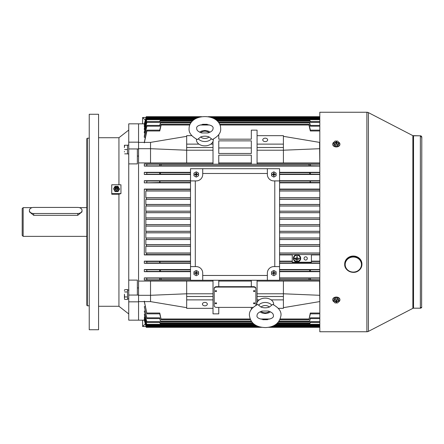 <?xml version="1.0" encoding="UTF-8"?>
<svg xmlns="http://www.w3.org/2000/svg" width="444" height="444" viewBox="0 0 444 444"><rect width="100%" height="100%" fill="white"/><g stroke="black" fill="none" stroke-linecap="round" stroke-linejoin="round"><path stroke-width="0.67" d="M201.72 132.961L208.031 132.956C211.311 131.829 212.97 130.414 213.015 128.71L213.015 128.705C214.896 123.116 194.888 123.099 196.736 128.727L196.736 128.727C196.742 130.403 198.401 131.812 201.72 132.961M209.074 136.93L212.376 139.56C218.254 136.397 221.023 132.778 220.679 128.71L220.679 128.71C220.657 112.576 189.094 112.571 189.077 128.727C188.744 132.817 191.514 136.425 197.38 139.577L200.688 136.935A5.15 3.641 0 0 0 209.074 136.93C206.299 135.936 203.502 135.942 200.688 136.935M196.509 139.188A8.425 5.961 0 0 0 196.448 139.899A8.425 5.961 0 0 0 204.889 145.854A8.425 5.961 0 0 0 213.303 139.882A8.425 5.961 0 0 0 213.242 139.177M114.868 188.112A1.798 1.659 0 0 0 116.533 190.398A1.798 1.659 0 0 0 118.193 188.112M118.209 187.901A1.676 1.548 180 0 1 115.146 188.767A1.676 1.548 180 0 1 116.533 186.352A1.199 1.104 180 0 1 117.727 187.457A1.199 1.104 180 0 1 116.533 188.567A1.199 1.104 180 0 1 115.335 187.457A1.199 1.104 180 0 1 116.533 186.352A1.676 1.548 180 0 1 118.209 187.901M116.533 187.901A0.477 0.444 180 0 1 116.051 187.457A0.477 0.444 180 0 1 116.533 187.018A0.477 0.444 180 0 1 117.011 187.457A0.477 0.444 180 0 1 116.533 187.901M116.439 186.352L115.04 186.352L113.547 188.739L115.04 191.586L118.026 191.586L119.519 189.2L118.026 186.352L116.622 186.352M113.547 188.739L115.04 191.131L118.026 191.131L119.519 188.739M115.04 191.131L115.04 191.586M118.026 191.131L118.026 191.586M146.015 326.512L142.629 326.512L142.629 320.163M145.299 323.843L142.629 326.512M124.67 299.434L124.431 298.329L124.67 299.434L127.495 299.434L127.495 296.947L124.67 296.947L124.431 298.329M124.525 289.754L127.495 289.482L127.495 298.862L128.743 298.862M124.431 290.864L124.437 290.476M128.982 290.054L127.495 290.115L127.495 291.969L124.67 291.969M124.431 294.183L124.67 296.947M124.431 298.052L124.431 294.733M358.708 270.579A8.619 7.964 180 0 0 361.938 264.369L361.938 264.002A8.619 7.964 180 0 0 357.043 256.821A8.619 7.964 180 0 0 347.924 257.792A8.619 7.964 180 0 0 344.699 264.002L344.699 264.369A8.619 7.964 180 0 0 349.556 271.534A8.619 7.964 180 0 0 358.652 270.624M338.384 141.98A3.591 2.542 180 0 1 339.915 144.056L339.915 144.394A3.591 2.542 180 0 1 336.324 146.936A3.591 2.542 180 0 1 332.734 144.394L332.734 144.056A3.591 2.542 180 0 1 334.26 141.98M339.915 144.056A3.591 2.542 180 0 1 336.324 146.598A3.591 2.542 180 0 1 332.734 144.056M338.977 142.707L338.977 144.061L337.645 145.682L334.992 145.682L333.666 144.05L333.666 142.696L334.998 141.075L337.656 141.081L338.977 142.707L337.645 144.328L334.992 144.328L333.666 142.696M337.734 142.907L337.806 142.502L337.806 142.907L336.857 142.907L336.452 143.751M336.191 143.751L335.792 142.907L334.837 142.901L334.837 142.496L336.036 142.33L336.286 143.751M335.869 142.962L335.792 142.496M336.363 143.751L336.613 142.324L336.768 142.962M334.992 145.682L334.992 144.328M337.645 145.682L337.645 144.328M336.036 143.079L336.03 143.751L336.608 143.751L336.608 143.079M336.613 142.324L336.613 141.653L336.036 141.653L336.036 142.33M337.806 142.502L336.852 142.502M334.909 142.901L334.837 142.496M336.341 143.751L336.613 141.653M336.341 143.196L336.036 141.653M336.308 143.196L336.308 143.751M421.622 306.06L421.8 137.246A1.437 1.437 180 0 0 420.363 135.809L412.87 135.648A1.437 1.437 180 0 0 413.531 135.809L413.531 308.192L412.87 308.352A1.437 1.437 0 0 1 413.531 308.192L420.363 308.192L420.363 135.809L413.531 135.809M421.8 306.754A1.437 1.437 0 0 1 420.363 308.192L421.8 306.754M412.87 308.352L368.415 331.374L412.87 308.352L412.87 135.648L368.415 112.626A3.352 3.352 180 0 0 366.877 112.249L319.808 112.249L319.808 331.751L366.877 331.751L366.877 112.249L319.808 112.249M412.87 135.648L368.415 112.626L368.415 331.374A3.352 3.352 0 0 1 366.877 331.751L319.808 331.751M127.495 290.054L128.238 290.071M268.37 311.033L262.06 311.05C258.747 312.221 257.087 313.642 257.07 315.312L257.07 315.318C255.2 320.94 275.269 320.818 273.349 315.251L273.349 315.251C273.343 313.581 271.684 312.182 268.37 311.033M261.011 307.076L257.703 304.451C251.831 307.62 249.067 311.244 249.406 315.312L249.406 315.357C250.816 325.236 258.547 327.3 265.412 327.578C274.52 327.15 279.72 323.043 281.013 315.251L281.013 315.207C281.324 311.133 278.555 307.537 272.699 304.412L269.391 307.059A5.15 3.641 180 0 0 261.011 307.076C263.786 308.064 266.578 308.058 269.391 307.059M273.582 304.806A8.425 5.961 180 0 0 273.637 304.09A8.425 5.961 180 0 0 265.185 298.146A8.425 5.961 180 0 0 256.782 304.129A8.425 5.961 180 0 0 256.843 304.834M215.889 303.874L216.605 303.363L215.889 302.852L215.174 303.363L215.889 303.874M216.605 303.363L216.605 303.33A0.716 0.511 180 0 0 215.174 303.346L215.174 303.363M254.196 303.874L254.917 303.363L254.196 302.852L253.48 303.363L254.196 303.874M254.917 303.363L254.917 303.33A0.716 0.511 180 0 0 253.48 303.346L253.48 303.363M215.889 291.68L216.605 291.175L215.889 290.665L215.174 291.175L215.889 291.68M216.605 291.175L216.605 291.142A0.716 0.511 180 0 0 215.174 291.159L215.174 291.175M254.196 291.68L254.917 291.175L254.196 290.665L253.48 291.175L254.196 291.68M254.917 291.175L254.917 291.142A0.716 0.511 180 0 0 253.48 291.159L253.48 291.175M305.672 256.804A1.626 1.626 0 0 0 304.046 258.436A1.626 1.626 0 0 0 305.672 260.062A1.626 1.626 0 0 0 307.298 258.436A1.626 1.626 0 0 0 305.672 256.804M265.212 138.167A2.442 1.726 0 0 0 262.77 139.893A2.442 1.726 0 0 0 265.212 141.619A2.442 1.726 0 0 0 267.654 139.893A2.442 1.726 0 0 0 265.212 138.167M204.878 302.381A2.442 1.726 180 0 0 202.436 304.107A2.442 1.726 180 0 0 204.878 305.833A2.442 1.726 180 0 0 207.32 304.107A2.442 1.726 180 0 0 204.878 302.381M297.042 255.766L296.803 258.164L294.472 258.164L294.472 258.641L299.85 258.402L297.28 258.164L297.042 255.766M297.036 255.172A3.175 3.175 0 0 0 293.861 258.347A3.175 3.175 0 0 0 297.036 261.522A3.175 3.175 0 0 0 300.211 258.347A3.175 3.175 0 0 0 297.036 255.172M297.036 261.999A3.652 3.652 0 0 0 300.688 258.347A3.652 3.652 0 0 0 297.036 254.695A3.652 3.652 0 0 0 293.384 258.347A3.652 3.652 0 0 0 297.036 261.999M310.373 130.148L309.174 125.003C308.896 124.098 308.835 124.098 308.974 125.003L310.323 130.974L310.256 130.148L319.808 130.148M310.339 125.408L309.723 122.888C309.451 121.989 309.396 121.989 309.557 122.888L310.334 126.19L310.245 125.408L319.808 125.408M310.306 121.595L310.19 121.123C309.923 120.23 309.873 120.23 310.045 121.129L310.339 122.328L310.234 121.595L319.808 121.595M253.452 323.571L160.14 323.571L159.746 321.672L159.851 322.405L146.981 322.405L144.306 311.05L146.981 322.405M251.754 321.811L160.617 321.811L159.751 317.81L159.84 318.592L146.975 318.592L144.306 306.66L146.975 318.592M250.427 319.702L161.178 319.702L159.762 313.026L159.829 313.853L146.964 313.853L144.306 301.149M144.306 301.615L146.964 313.853M319.808 327.317L268.431 327.317L319.808 327.317M261.916 327.317L146.237 327.317L146.048 326.64L146.237 327.317L261.916 327.317M319.808 327.111L269.53 327.111M260.817 327.111L146.292 327.111L144.306 319.53L146.292 327.111M319.808 326.695L271.112 326.695M259.235 326.695L146.409 326.695L144.306 318.526L146.409 326.695M319.808 326.068L272.827 326.068M257.526 326.068L146.587 326.068L144.306 317.044L146.587 326.068M319.808 324.986L274.953 324.986M255.405 324.986L146.886 324.986L144.306 314.48L146.886 324.986M310.495 321.672C310.212 322.616 310.156 322.616 310.339 321.672L309.945 323.571L310.306 322.405M309.945 323.571L276.917 323.571M159.779 322.405L160.14 323.571M310.528 317.81C310.223 318.82 310.156 318.82 310.334 317.81L309.474 321.811L310.339 318.592M309.474 321.811L278.627 321.811M159.751 318.592L160.617 321.811M310.561 313.026C310.245 314.091 310.162 314.091 310.323 313.026L308.913 319.702L310.373 313.853M308.913 319.702L279.964 319.702M267.527 319.702L262.82 319.702M159.718 313.853L161.178 319.702M144.311 320.163L138.556 320.163L138.556 301.831L138.556 320.163L128.743 320.163L128.743 301.831L138.556 301.831L138.556 287.94L137.363 287.94M255.872 305.339L255.872 288.772A2.392 1.693 180 0 0 253.48 287.079L216.605 287.079A2.392 1.693 180 0 0 214.213 288.772L214.213 305.7A2.392 1.693 180 0 0 216.605 307.392L253.052 307.392M251.326 307.392L251.326 309.385M257.07 302.564L257.07 280.264M251.326 280.264L251.326 286.669L216.605 286.669A2.392 1.693 180 0 0 214.213 288.361L214.213 305.294M255.872 305.294L255.872 288.361A2.392 1.693 180 0 0 253.48 286.669L251.326 286.669M218.764 280.264L218.764 286.669M218.764 307.392L218.764 313.853L213.015 313.853L213.015 280.264M137.363 156.06L138.556 156.06L138.556 123.837L128.743 123.837L128.743 142.169L138.556 142.169L138.556 123.837L144.311 123.837M137.363 295.06L137.363 280.114L128.743 280.114L128.743 295.06L138.556 295.06L138.556 281.085L150.527 281.085L150.527 295.299L138.556 295.299L138.556 301.615L150.527 301.615L186.68 307.664M186.68 136.336L150.527 142.385L150.527 162.915L138.556 162.915L138.556 281.085L138.556 148.94L137.363 148.94L137.363 163.886L128.743 163.886L128.743 148.94L137.363 148.94M150.527 142.385L138.556 142.385L138.556 148.701L150.527 148.701L186.68 150.216L186.68 162.915L213.015 162.915M309.945 262.221L292.263 262.221L292.263 254.59L311.416 254.59L311.416 262.221L309.945 262.221L310.045 262.942L319.808 262.976M292.263 254.923L279.576 254.923M292.263 261.144L279.576 261.144M319.808 254.923L311.416 254.923M190.509 246.281L145.843 246.281L145.843 253.002L190.509 253.002M190.509 239.555L145.843 239.555L145.843 244.655L190.509 244.655M190.509 232.828L145.843 232.828L145.843 237.973L190.509 237.973M190.509 226.113L145.843 226.113L145.843 231.285L190.509 231.285M190.509 219.408L145.843 219.408L145.843 224.592L190.509 224.592M190.509 212.715L145.843 212.715L145.843 217.887L190.509 217.887M190.509 206.027L145.843 206.027L145.843 211.172L190.509 211.172M190.509 199.345L145.843 199.345L145.843 204.445L190.509 204.445M145.843 253.002L146.653 253.124L146.764 254.562L144.306 254.923L190.509 254.923M190.509 189.077L144.306 189.077L146.764 189.438L146.653 190.876L145.843 190.998L145.843 197.719L190.509 197.719M190.509 190.998L145.843 190.998M190.509 261.144L144.306 261.144L146.725 261.466L146.875 262.976L144.306 263.298L190.509 263.298M159.896 261.505L159.596 261.466L159.746 262.976L160.04 262.942L159.896 261.505L190.509 261.505M159.896 182.495L160.04 181.058L159.746 181.024L159.596 182.534L190.509 182.495M159.596 182.534L144.306 182.856L190.509 182.856M145.843 197.719L146.448 197.819L146.365 199.256L145.843 199.345M145.843 204.445L146.259 204.523L146.198 205.961L145.843 206.027M145.843 211.172L146.132 211.227L145.843 212.715M145.843 217.887L145.843 219.408M145.843 224.592L145.843 226.113M145.843 231.285L146.132 232.773L145.843 232.828M145.843 237.973L146.198 238.04L146.259 239.477L145.843 239.555M145.843 244.655L146.365 244.744L146.448 246.181L145.843 246.281M319.808 246.281L279.576 246.281M279.576 253.002L319.808 253.002M319.808 239.555L279.576 239.555M279.576 244.655L319.808 244.655M319.808 232.828L279.576 232.828M279.576 237.973L319.808 237.973M319.808 226.113L279.576 226.113M279.576 231.285L319.808 231.285M319.808 219.408L279.576 219.408M279.576 224.592L319.808 224.592M319.808 212.715L279.576 212.715M279.576 217.887L319.808 217.887M319.808 206.027L279.576 206.027M279.576 211.172L319.808 211.172M319.808 199.345L279.576 199.345M279.576 204.445L319.808 204.445M319.808 190.998L279.576 190.998M144.306 189.077L144.306 254.923M144.777 317.044L144.306 317.044M144.916 314.48L144.306 314.48M145.06 311.05L144.306 311.05M145.199 306.66L144.306 306.66M144.389 320.063L146.237 327.317M218.764 281.085L251.326 281.085M319.808 174.475L279.576 174.475M190.509 174.475L144.306 174.475L144.306 172.322L146.886 172.599L146.692 174.203L144.306 174.475M319.808 172.322L279.576 172.322M190.509 172.322L144.306 172.322M319.808 261.144L311.416 261.144M319.808 263.298L279.576 263.298M144.306 261.144L144.306 263.298M190.509 180.702L144.306 180.702L144.306 182.856M319.808 180.702L279.576 180.702M319.808 182.856L279.576 182.856M319.808 189.077L279.576 189.077M319.808 271.678L279.576 271.678M190.509 271.678L144.306 271.678L144.306 269.525L146.692 269.797L146.886 271.401L144.306 271.678M319.808 269.525L279.576 269.525M190.509 269.525L144.306 269.525M190.509 280.059L144.306 280.059L144.306 277.905L146.659 278.133L146.897 279.82L144.306 280.059M319.808 277.905L279.576 277.905M190.509 277.905L144.306 277.905M319.808 280.059L279.576 280.059M257.07 281.085L283.405 281.085L283.405 308.341L278.327 308.341M319.808 281.085L283.405 281.085M283.405 136.336L319.558 142.385L319.808 162.915M319.558 162.915L257.07 162.915M319.808 163.941L257.07 163.941M319.808 166.095L144.306 166.095L144.306 163.941L146.897 164.18L146.659 165.867L144.306 166.095M213.015 163.941L144.306 163.941M150.527 162.915L186.68 162.915M150.527 281.085L186.68 281.085L186.68 308.341L213.015 308.341M213.015 281.085L186.68 281.085M310.323 279.82L310.561 278.133L309.174 278.266L308.974 279.698L319.808 279.82M159.762 279.82L161.111 279.698L160.917 278.266L159.524 278.133L159.762 279.82L146.897 279.82M213.015 293.784L186.68 293.784L150.527 295.299L150.527 301.615M145.199 137.34L144.306 137.34L144.306 136.108L146.692 126.19C146.997 125.18 147.058 125.18 146.886 126.19L144.306 137.34M145.06 132.95L144.306 132.95L144.306 131.979L146.725 122.328C147.008 121.384 147.058 121.384 146.875 122.328L144.306 132.95M144.916 129.52L144.306 129.52L144.306 128.782L146.653 119.702C146.914 118.814 146.953 118.814 146.764 119.708L144.306 129.52M144.777 126.956L144.306 126.956L144.306 126.423L146.365 118.62C146.625 117.738 146.653 117.738 146.448 118.62L144.306 126.956M144.555 125.474L144.306 125.097L146.198 117.987C146.453 117.111 146.476 117.111 146.259 117.987L144.306 125.474M144.472 124.47L146.093 117.571C146.342 116.694 146.353 116.694 146.132 117.571L144.306 124.47M144.389 123.937L146.048 117.36C146.287 116.489 146.292 116.489 146.059 117.36C146.287 116.489 146.292 116.489 146.059 117.36L144.306 123.937M159.524 130.974C159.846 129.909 159.923 129.909 159.762 130.974L146.897 130.974C147.058 129.909 146.975 129.909 146.659 130.974L144.306 142.385M257.07 293.784L283.405 293.784L319.808 295.299M218.764 139.172L218.764 134.632L218.764 139.172L251.326 139.172L251.326 130.148L257.07 130.148L257.07 164.197L251.326 164.197L251.326 155.167L218.764 155.167L218.764 164.197L213.015 164.197L213.015 150.216L186.68 150.216L186.68 147.508L213.015 147.508L213.015 150.216M159.762 130.974L161.111 125.003C161.255 124.098 161.189 124.098 160.917 125.003L159.718 130.148M146.659 130.974C146.975 129.909 147.058 129.909 146.897 130.974L144.306 142.851M251.326 163.941L218.764 163.941M218.764 162.915L251.326 162.915M161.111 164.302L159.762 164.18L159.524 165.867L160.917 165.734L161.111 164.302L308.974 164.302L309.174 165.734L319.808 165.867M310.561 165.867L310.323 164.18L308.974 164.302M218.764 147.963L218.764 153.474L251.326 153.474L251.326 147.963L218.764 147.963M218.764 153.474L218.764 140.87L251.326 140.87L251.326 153.474M213.015 141.436L213.015 147.508M257.07 150.216L283.405 150.216L283.405 162.915M309.174 125.003C308.896 124.098 308.835 124.098 308.974 125.003L219.963 125.003M309.723 122.888C309.451 121.989 309.396 121.989 309.557 122.888L218.837 122.888M310.19 121.123C309.923 120.23 309.873 120.23 310.045 121.129L217.371 121.129M310.334 271.401L310.528 269.797L309.723 269.885L309.557 271.317L319.808 271.401M310.234 262.221L310.339 262.976M310.495 182.534L310.339 181.024L310.045 181.058L310.19 182.495L319.808 182.534M310.528 174.203L310.334 172.599L309.557 172.683L309.723 174.115L319.808 174.203M144.306 320.063L146.059 326.64L144.306 320.135M160.534 271.317L160.362 269.885L159.557 269.797L159.751 271.401L190.509 271.317M160.534 172.683L159.751 172.599L159.557 174.203L160.362 174.115L160.534 172.683L190.509 172.683M144.306 180.702L146.875 181.024L146.725 182.534M146.093 117.571C146.342 116.694 146.353 116.694 146.132 117.571L146.32 117.571M146.198 117.987C146.453 117.111 146.476 117.111 146.259 117.987L146.553 117.987M146.365 118.62C146.625 117.738 146.653 117.738 146.448 118.62L195.804 118.62M146.653 119.702C146.914 118.814 146.953 118.814 146.764 119.708L194.072 119.708M189.799 125.003L161.111 125.003C161.255 124.098 161.189 124.098 160.917 125.003M159.596 122.328C159.879 121.384 159.929 121.384 159.746 122.328L160.04 121.129C160.212 120.23 160.167 120.23 159.896 121.123L159.779 121.595M192.396 121.129L160.04 121.129C160.212 120.23 160.167 120.23 159.896 121.123M159.557 126.19C159.862 125.18 159.929 125.18 159.751 126.19L160.534 122.888C160.689 121.989 160.634 121.989 160.362 122.888L159.751 125.408M190.931 122.888L160.534 122.888C160.689 121.989 160.634 121.989 160.362 122.888M146.154 117.36L146.059 117.36C146.292 116.489 146.287 116.489 146.048 117.36L144.306 123.865M159.746 122.328L146.875 122.328C147.058 121.384 147.008 121.384 146.725 122.328M159.751 126.19L146.886 126.19C147.058 125.18 146.997 125.18 146.692 126.19M257.07 147.508L283.405 147.508L283.405 150.216L319.808 148.701M257.07 144.122L283.405 144.122L283.405 147.508M257.07 135.659L283.405 135.659L283.405 144.122M251.326 130.148L251.326 139.172M191.775 135.659L186.68 135.659L186.68 147.508M213.015 144.122L210.811 144.122M198.945 144.122L186.68 144.122M319.558 281.085L319.808 301.615M257.07 299.878L259.279 299.878M271.145 299.878L283.405 299.878M257.07 296.492L283.405 296.492M319.558 301.615L283.405 307.664M213.015 296.492L186.68 296.492M213.015 299.878L186.68 299.878M279.576 197.719L319.808 197.719M297.219 261.039L297.219 260.556L296.631 260.795L297.219 261.039M295.671 259.357L295.671 259.84L298.657 259.601L295.671 259.357M255.872 288.772L255.872 288.361M214.213 288.772L214.213 288.361M124.431 151.459L124.431 151.931M124.67 145.232L124.431 147.153L124.431 145.232L127.495 145.232L127.495 153.852L124.67 153.852M124.431 147.153L124.431 147.624M127.495 149.539L124.67 149.539M89.238 263.198L89.238 305.794L87.324 305.794L87.324 138.206L89.238 138.206L89.238 180.802M87.324 305.794L86.841 305.317L86.841 138.683L87.324 138.206M86.841 301.487L86.841 142.513M98.574 329.737L89.238 329.737L89.238 114.263L98.574 114.263L98.574 329.737M118.937 184.776L118.937 137.723L128.743 130.064M98.574 306.277L118.937 306.277L128.743 313.936M118.937 137.723L98.574 137.723M111.744 193.623L120.946 193.623L120.946 184.776L111.744 184.776L111.744 194.228L118.937 194.228L118.937 306.277M120.946 193.623L118.937 194.228M128.743 280.114L128.743 163.886M128.743 295.06L128.743 301.831M128.743 142.169L128.743 148.94M89.238 254.101L89.238 189.899M146.015 117.488L142.629 117.488L145.299 120.158M142.629 123.837L142.629 117.488M334.26 302.02A3.591 2.542 0 0 1 332.734 299.944L332.734 299.606A3.591 2.542 0 0 1 336.324 297.064A3.591 2.542 0 0 1 339.915 299.606L339.915 299.944A3.591 2.542 0 0 1 338.384 302.02M332.734 299.944A3.591 2.542 0 0 1 336.324 297.402A3.591 2.542 0 0 1 339.915 299.944M333.666 301.293L333.666 299.939L334.998 298.318L337.656 298.318L338.977 299.95L338.977 301.304L337.645 302.925L334.992 302.919L333.666 301.293L334.998 299.672L337.656 299.672L338.977 301.304M336.774 301.038L336.608 301.67L336.363 300.249M336.286 300.249L336.036 301.676L335.875 301.038M334.909 301.093L334.837 301.498L334.837 301.093L335.792 301.093L336.191 300.249M336.458 300.249L336.852 301.093L337.806 301.099L337.806 301.504L336.857 301.504M337.656 298.318L337.656 299.672M334.998 298.318L334.998 299.672M336.036 301.676L336.03 302.347L336.608 302.347L336.608 301.67M334.837 301.498L335.792 301.498M336.613 300.921L336.613 300.249L336.036 300.249L336.036 300.921M337.734 301.099L337.806 301.504M336.302 300.249L336.03 302.347M336.302 300.804L336.608 302.347M336.336 300.804L336.341 300.249M128.743 153.946L127.495 153.946L127.495 145.138L128.743 145.138M273.831 274.281A1.199 1.199 0 0 1 273.809 274.281L273.843 274.281A1.199 1.199 0 0 1 273.831 274.281L273.848 273.349L275.025 273.071A1.199 1.199 0 0 1 275.025 273.11M272.633 273.104A1.199 1.199 0 0 1 272.633 273.066L273.571 273.104L273.809 274.281M273.815 271.883A1.199 1.199 0 0 1 273.831 271.883L273.565 273.071L272.633 273.066M273.826 275.741L271.528 274.409L271.534 271.756L273.837 270.435L276.129 271.767L276.124 274.42L273.826 275.741M273.809 273.354L273.537 274.57L274.115 274.57L273.848 273.349M273.543 273.621L273.571 273.104M273.565 273.071L272.344 272.799L272.344 273.371L273.299 273.371M273.299 272.799L273.809 272.827M274.12 272.555L274.12 271.606L273.543 271.6L273.543 272.555M274.092 273.104L275.313 273.376L275.313 272.805L274.359 272.799M273.831 271.883A1.199 1.199 0 0 1 273.848 271.883L273.848 272.821M275.025 273.071L274.087 273.071M196.259 175.641A1.199 1.199 0 0 1 196.237 175.641L196.276 175.641A1.199 1.199 0 0 1 196.259 175.641L196.237 174.714L195.965 175.929L196.542 175.929L196.276 174.708L197.452 174.431A1.199 1.199 0 0 1 197.452 174.47M195.726 174.159L194.772 174.159L194.772 174.731L195.044 174.464A1.199 1.199 0 0 1 195.06 174.425L196.237 174.714M196.548 173.915L196.548 172.966L195.976 172.96L196.242 173.232A1.199 1.199 0 0 1 196.259 173.243L196.242 173.243A1.199 1.199 0 0 1 196.276 173.243L196.242 174.187M196.254 177.101L193.956 175.769L193.961 173.116L196.265 171.795L198.557 173.127L198.551 175.78L196.254 177.101M195.971 174.98L195.998 174.464M194.772 174.731L195.726 174.731M195.976 172.96L195.971 173.915M196.52 174.464L197.741 174.736L197.741 174.165L196.786 174.159M195.993 174.425L194.772 174.159M196.276 174.181L196.548 172.966M197.452 174.431L196.52 174.431M196.276 175.641L196.276 174.708M202.719 168.698L190.509 168.698L190.509 180.908L196.259 180.908A6.466 6.466 0 0 0 202.719 174.442L202.719 168.698L267.366 168.698L267.366 174.442A6.466 6.466 0 0 0 273.831 180.908L279.576 180.908L279.576 168.698L267.366 168.698M190.509 266.616L190.509 280.264L202.719 280.264L202.719 273.082A6.466 6.466 0 0 0 196.259 266.616L190.509 266.616L190.509 180.908M267.366 280.264L279.576 280.264L279.576 266.616L273.831 266.616A6.466 6.466 0 0 0 267.366 273.082L267.366 280.264L202.719 280.264M279.576 180.908L279.576 266.616M195.299 180.908L195.299 266.616M202.719 275.474L267.366 275.474M274.786 266.616L274.786 180.908M267.366 173.482L202.719 173.482M196.259 274.281A1.199 1.199 0 0 1 196.237 274.281L196.276 274.281A1.199 1.199 0 0 1 196.259 274.281L196.237 273.354L195.965 274.57L196.542 274.57L196.276 273.349L197.452 273.071A1.199 1.199 0 0 1 197.452 273.11M195.726 272.799L194.772 272.799L194.772 273.371L195.044 273.104A1.199 1.199 0 0 1 195.06 273.066L196.237 273.354M196.242 271.883A1.199 1.199 0 0 1 196.276 271.883L196.242 272.827M196.254 275.741L193.956 274.409L193.961 271.756L196.265 270.435L198.557 271.767L198.551 274.42L196.254 275.741M195.971 273.621L195.998 273.104M194.772 273.371L195.726 273.371M196.548 272.555L196.548 271.606L195.976 271.6L195.971 272.555M196.52 273.104L197.741 273.376L197.741 272.805L196.786 272.799M195.993 273.071L194.772 272.799M196.276 272.821L196.276 271.883M197.452 273.071L196.52 273.071M196.276 274.281L196.276 273.349M273.831 175.641A1.199 1.199 0 0 1 273.809 175.641L273.843 175.641A1.199 1.199 0 0 1 273.831 175.641L273.848 174.708L275.025 174.431A1.199 1.199 0 0 1 275.025 174.47M272.633 174.464A1.199 1.199 0 0 1 272.633 174.425L273.571 174.464L273.809 175.641M274.12 173.915L274.12 172.966L273.543 172.96L273.815 173.232A1.199 1.199 0 0 1 273.831 173.243L273.565 174.425L272.633 174.425M273.826 177.101L271.528 175.769L271.534 173.116L273.837 171.795L276.129 173.127L276.124 175.78L273.826 177.101M273.809 174.714L273.537 175.929L274.115 175.929L273.848 174.708M273.543 174.98L273.571 174.464M273.565 174.425L272.344 174.159L272.344 174.731L273.299 174.731M273.299 174.159L273.809 174.187M273.543 172.96L273.543 173.915M274.092 174.464L275.313 174.736L275.313 174.165L274.359 174.159M273.848 174.181L273.848 173.243A1.199 1.199 0 0 1 273.848 173.243L274.12 172.966M275.025 174.431L274.087 174.431M23.16 236.363L22.2 235.409L22.2 208.591L23.16 207.637L23.16 236.363L86.841 236.363M82.057 211.816L77.744 215.323L33.694 215.323L29.382 211.816M29.382 210.456A4.307 3.041 0 0 0 33.694 213.497L77.744 213.497A4.307 3.041 0 0 0 82.057 210.456A4.307 3.041 0 0 0 77.744 207.42L33.694 207.42A4.307 3.041 0 0 0 29.382 210.456M211.355 138.894A7.509 5.311 180 0 1 198.407 138.905M209.019 132.651A5.15 3.641 0 0 0 200.727 132.656M347.924 258.158A8.619 7.964 180 0 0 344.699 264.369C344.355 270.829 353.502 274.886 358.697 270.618C360.794 268.997 361.877 266.911 361.938 264.369A8.619 7.964 180 0 0 357.043 257.187A8.619 7.964 180 0 0 347.924 258.158M348.224 258.686A8.142 7.52 180 0 0 346.964 269.258A8.142 7.52 180 0 0 358.408 270.418A8.142 7.52 180 0 0 359.668 259.845A8.142 7.52 180 0 0 348.224 258.686M258.724 305.111A7.509 5.311 0 0 1 271.673 305.084M261.072 311.355A5.15 3.641 180 0 0 269.369 311.338M319.808 254.562L279.576 254.562M292.263 261.505L279.576 261.505M190.509 253.124L146.653 253.124M190.509 190.876L146.653 190.876M190.509 254.562L146.764 254.562M159.596 261.466L146.725 261.466M190.509 262.942L160.04 262.942M190.509 181.058L160.04 181.058M190.509 189.438L146.764 189.438M190.509 197.819L146.448 197.819M190.509 199.256L146.365 199.256M190.509 204.523L146.259 204.523M190.509 205.961L146.198 205.961M190.509 211.227L146.132 211.227M190.509 212.659L146.093 212.659M190.509 217.932L146.059 217.932M190.509 219.364L146.048 219.364M190.509 224.636L146.048 224.636M190.509 226.068L146.059 226.068M190.509 231.341L146.093 231.341M190.509 232.773L146.132 232.773M190.509 238.04L146.198 238.04M190.509 239.477L146.259 239.477M190.509 244.744L146.365 244.744M190.509 246.181L146.448 246.181M319.808 253.124L279.576 253.124M319.808 190.876L279.576 190.876M159.762 313.026L146.897 313.026M308.974 318.997L280.281 318.997M269.88 318.997L260.473 318.997M250.116 318.997L161.111 318.997M310.323 313.026L319.808 313.026M308.974 279.698L279.576 279.698M190.509 279.698L161.111 279.698M310.323 130.974L319.808 130.974M209.59 125.003L200.189 125.003M159.762 164.18L146.897 164.18M310.323 164.18L319.808 164.18M310.334 317.81L319.808 317.81M159.751 317.81L146.886 317.81M309.557 321.112L279.143 321.112M251.243 321.112L160.534 321.112M310.339 321.672L319.808 321.672M159.746 321.672L146.875 321.672M310.045 322.871L277.672 322.871M252.703 322.871L160.04 322.871M319.808 324.292L275.996 324.292M254.368 324.292L146.764 324.292M319.808 325.38L274.264 325.38M256.094 325.38L146.448 325.38M146.553 326.013L146.259 326.013M310.561 278.133L319.808 278.133M159.524 278.133L146.659 278.133M309.174 278.266L279.576 278.266M190.509 278.266L160.917 278.266M311.416 261.466L319.808 261.466M310.045 262.942L279.576 262.942M159.746 262.976L146.875 262.976M309.557 271.317L279.576 271.317M309.723 269.885L279.576 269.885M190.509 269.885L160.362 269.885M159.751 271.401L146.886 271.401M310.528 269.797L319.808 269.797M159.557 269.797L146.692 269.797M309.174 165.734L160.917 165.734M159.524 165.867L146.659 165.867M310.334 172.599L319.808 172.599M159.751 172.599L146.886 172.599M309.557 172.683L279.576 172.683M309.723 174.115L279.576 174.115M190.509 174.115L160.362 174.115M159.557 174.203L146.692 174.203M159.746 181.024L146.875 181.024M310.045 181.058L279.576 181.058M310.339 181.024L319.808 181.024M310.19 182.495L279.576 182.495M319.808 189.438L279.576 189.438M319.808 118.62L213.975 118.62M319.808 119.708L215.701 119.708M310.339 122.328L319.808 122.328M310.334 126.19L319.808 126.19M319.808 197.819L279.576 197.819M319.808 199.256L279.576 199.256M319.808 204.523L279.576 204.523M319.808 205.961L279.576 205.961M319.808 211.227L279.576 211.227M319.808 212.659L279.576 212.659M319.808 217.932L279.576 217.932M319.808 219.364L279.576 219.364M319.808 224.636L279.576 224.636M319.808 226.068L279.576 226.068M319.808 231.341L279.576 231.341M319.808 232.773L279.576 232.773M319.808 238.04L279.576 238.04M319.808 239.477L279.576 239.477M319.808 244.744L279.576 244.744M319.808 246.181L279.576 246.181M216.605 287.079L216.605 286.669M253.48 287.079L253.48 286.669M33.694 213.497L33.694 215.323M77.744 213.497L77.744 215.323M210.151 132.162L208.119 131.041L204.856 130.469L201.609 131.052L199.595 132.168M117.965 188.356L117.921 188.767M115.146 188.767L115.096 188.356M420.363 308.192L413.531 308.192M368.415 331.374L366.877 331.751M368.415 112.626L366.877 112.249M421.622 137.94L421.8 137.246L420.363 135.809M259.945 311.849L261.982 312.964L265.173 313.531L268.454 312.959L270.501 311.827M319.808 116.683L208.147 116.683M201.632 116.683L146.237 116.683M319.808 116.889L209.246 116.889M200.533 116.889L146.292 116.889M319.808 117.305L210.828 117.305M198.951 117.305L146.409 117.305M319.808 117.932L212.543 117.932M197.236 117.932L146.587 117.932M319.808 119.014L214.657 119.014M195.116 119.014L146.886 119.014M308.913 124.298L219.652 124.298M207.243 124.298L202.536 124.298M190.11 124.298L161.178 124.298M309.945 120.429L216.622 120.429M193.151 120.429L160.14 120.429M309.474 122.189L218.32 122.189M191.447 122.189L160.617 122.189M159.851 121.595L146.981 121.595M159.84 125.408L146.975 125.408M159.829 130.148L146.964 130.148M310.256 313.853L319.808 313.853M310.245 318.592L319.808 318.592M310.234 322.405L319.808 322.405M86.841 207.637L79.343 207.637M32.096 207.637L23.16 207.637"/></g></svg>
